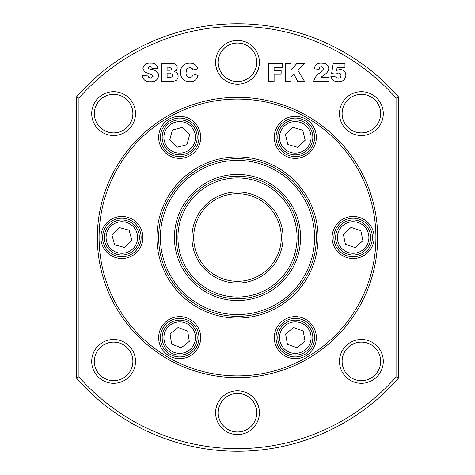 <?xml version="1.0" encoding="UTF-8"?>
<svg xmlns="http://www.w3.org/2000/svg" width="475" height="475" viewBox="0 0 475 475"><rect width="100%" height="100%" fill="white"/><g stroke="black" fill="none" stroke-linecap="round" stroke-linejoin="round"><path stroke-width="0.71" d="M278.855 331.639A17.522 17.522 0 0 0 289.317 354.101A17.522 17.522 0 0 0 311.778 343.645A17.522 17.522 0 0 0 301.322 321.183A17.522 17.522 0 0 0 278.855 331.639M280.505 332.239A15.77 15.77 0 0 0 289.916 352.456A15.77 15.77 0 0 0 310.133 343.045A15.77 15.77 0 0 0 300.723 322.828A15.77 15.77 0 0 0 280.505 332.239M287.417 344.262L285.635 334.109L293.532 327.489L303.216 331.022L305.003 341.175L297.101 347.795L287.417 344.262L297.101 347.795L305.003 341.175L303.216 331.022L293.532 327.489L285.635 334.109L287.417 344.262M377.667 237.5A140.167 140.167 0 0 0 237.5 97.333A140.167 140.167 0 0 0 97.333 237.5A140.167 140.167 0 0 0 237.5 377.667A140.167 140.167 0 0 0 377.667 237.5M375.909 237.5A138.409 138.409 0 0 0 237.5 99.091A138.409 138.409 0 0 0 99.091 237.5A138.409 138.409 0 0 0 237.5 375.909A138.409 138.409 0 0 0 375.909 237.5M160.408 137.358A19.273 19.273 0 0 0 179.681 156.631A19.273 19.273 0 0 0 198.954 137.358A19.273 19.273 0 0 0 179.681 118.085A19.273 19.273 0 0 0 160.408 137.358M200.705 137.358A21.025 21.025 0 0 1 179.681 158.383A21.025 21.025 0 0 1 158.656 137.358A21.025 21.025 0 0 1 179.681 116.333A21.025 21.025 0 0 1 200.705 137.358M102.594 237.5A19.273 19.273 0 0 0 121.867 256.773A19.273 19.273 0 0 0 141.134 237.5A19.273 19.273 0 0 0 121.867 218.227A19.273 19.273 0 0 0 102.594 237.5M160.408 337.642A19.273 19.273 0 0 0 179.681 356.915A19.273 19.273 0 0 0 198.954 337.642A19.273 19.273 0 0 0 179.681 318.369A19.273 19.273 0 0 0 160.408 337.642M276.046 337.642A19.273 19.273 0 0 0 295.319 356.915A19.273 19.273 0 0 0 314.593 337.642A19.273 19.273 0 0 0 295.319 318.369A19.273 19.273 0 0 0 276.046 337.642M333.866 237.5A19.273 19.273 0 0 0 353.133 256.773A19.273 19.273 0 0 0 372.406 237.5A19.273 19.273 0 0 0 353.133 218.227A19.273 19.273 0 0 0 333.866 237.5M276.046 137.358A19.273 19.273 0 0 0 295.319 156.631A19.273 19.273 0 0 0 314.593 137.358A19.273 19.273 0 0 0 295.319 118.085A19.273 19.273 0 0 0 276.046 137.358M374.157 237.5A21.025 21.025 0 0 1 353.133 258.525A21.025 21.025 0 0 1 332.108 237.5A21.025 21.025 0 0 1 353.133 216.475A21.025 21.025 0 0 1 374.157 237.5M316.344 337.642A21.025 21.025 0 0 1 295.319 358.667A21.025 21.025 0 0 1 274.295 337.642A21.025 21.025 0 0 1 295.319 316.617A21.025 21.025 0 0 1 316.344 337.642M200.705 337.642A21.025 21.025 0 0 1 179.681 358.667A21.025 21.025 0 0 1 158.656 337.642A21.025 21.025 0 0 1 179.681 316.617A21.025 21.025 0 0 1 200.705 337.642M142.892 237.5A21.025 21.025 0 0 1 121.867 258.525A21.025 21.025 0 0 1 100.843 237.5A21.025 21.025 0 0 1 121.867 216.475A21.025 21.025 0 0 1 142.892 237.5M316.344 137.358A21.025 21.025 0 0 1 295.319 158.383A21.025 21.025 0 0 1 274.295 137.358A21.025 21.025 0 0 1 295.319 116.333A21.025 21.025 0 0 1 316.344 137.358M318.096 237.5A80.596 80.596 0 0 1 237.5 318.096A80.596 80.596 0 0 1 156.904 237.5A80.596 80.596 0 0 1 237.5 156.904A80.596 80.596 0 0 1 318.096 237.5M316.344 237.5A78.844 78.844 0 0 1 237.5 316.344A78.844 78.844 0 0 1 158.656 237.5A78.844 78.844 0 0 1 237.5 158.656A78.844 78.844 0 0 1 316.344 237.5A78.844 78.844 0 0 0 237.5 158.656A78.844 78.844 0 0 0 158.656 237.5A78.844 78.844 0 0 0 237.5 316.344A78.844 78.844 0 0 0 316.344 237.5M104.939 232.964A17.522 17.522 0 0 0 117.325 254.422A17.522 17.522 0 0 0 138.789 242.036A17.522 17.522 0 0 0 126.403 220.578A17.522 17.522 0 0 0 104.939 232.964M106.632 233.415A15.77 15.77 0 0 0 117.782 252.73A15.77 15.77 0 0 0 137.097 241.585A15.77 15.77 0 0 0 125.946 222.27A15.77 15.77 0 0 0 106.632 233.415M114.576 244.785L111.91 234.828L119.201 227.543L129.153 230.215L131.818 240.172L124.533 247.457L114.576 244.785L124.533 247.457L131.818 240.172L129.153 230.215L119.201 227.543L111.91 234.828L114.576 244.785M336.52 231.948A17.522 17.522 0 0 0 347.581 254.119A17.522 17.522 0 0 0 369.752 243.052A17.522 17.522 0 0 0 358.69 220.881A17.522 17.522 0 0 0 336.52 231.948M338.182 232.501A15.77 15.77 0 0 0 348.139 252.457A15.77 15.77 0 0 0 368.089 242.499A15.77 15.77 0 0 0 358.132 222.543A15.77 15.77 0 0 0 338.182 232.501M345.42 244.334L343.36 234.234L351.078 227.4L360.852 230.666L362.912 240.766L355.193 247.6L345.42 244.334L355.193 247.6L362.912 240.766L360.852 230.666L351.078 227.4L343.36 234.234L345.42 244.334M166.007 348.597A17.522 17.522 0 0 0 190.635 351.316A17.522 17.522 0 0 0 193.355 326.693A17.522 17.522 0 0 0 168.732 323.968A17.522 17.522 0 0 0 166.007 348.597M167.372 347.498A15.77 15.77 0 0 0 189.537 349.95A15.77 15.77 0 0 0 191.989 327.786A15.77 15.77 0 0 0 169.824 325.333A15.77 15.77 0 0 0 167.372 347.498M181.242 347.831L171.635 344.084L170.08 333.895L178.125 327.453L187.726 331.2L189.287 341.388L181.242 347.831L189.287 341.388L187.726 331.2L178.125 327.453L170.08 333.895L171.635 344.084L181.242 347.831M193.699 237.5A43.801 43.801 0 0 0 237.5 281.301A43.801 43.801 0 0 0 281.301 237.5A43.801 43.801 0 0 0 237.5 193.699A43.801 43.801 0 0 0 193.699 237.5M191.947 237.5A45.553 45.553 0 0 0 237.5 283.053A45.553 45.553 0 0 0 283.053 237.5A45.553 45.553 0 0 0 237.5 191.947A45.553 45.553 0 0 0 191.947 237.5M237.5 297.071A59.571 59.571 0 0 0 297.071 237.5A59.571 59.571 0 0 0 237.5 177.929A59.571 59.571 0 0 0 177.929 237.5A59.571 59.571 0 0 0 237.5 297.071M256.773 62.296A19.273 19.273 0 0 1 237.5 81.569A19.273 19.273 0 0 1 218.227 62.296A19.273 19.273 0 0 1 237.5 43.023A19.273 19.273 0 0 1 256.773 62.296M259.403 62.296A21.903 21.903 0 0 1 237.5 84.194A21.903 21.903 0 0 1 215.597 62.296A21.903 21.903 0 0 1 237.5 40.393A21.903 21.903 0 0 1 259.403 62.296M380.659 113.614A19.273 19.273 0 0 1 361.386 132.881A19.273 19.273 0 0 1 342.119 113.614A19.273 19.273 0 0 1 361.386 94.341A19.273 19.273 0 0 1 380.659 113.614M383.289 113.614A21.903 21.903 0 0 1 361.386 135.512A21.903 21.903 0 0 1 339.488 113.614A21.903 21.903 0 0 1 361.386 91.711A21.903 21.903 0 0 1 383.289 113.614M380.659 361.386A19.273 19.273 0 0 1 361.386 380.659A19.273 19.273 0 0 1 342.119 361.386A19.273 19.273 0 0 1 361.386 342.119A19.273 19.273 0 0 1 380.659 361.386M383.289 361.386A21.903 21.903 0 0 1 361.386 383.289A21.903 21.903 0 0 1 339.488 361.386A21.903 21.903 0 0 1 361.386 339.488A21.903 21.903 0 0 1 383.289 361.386M256.773 412.704A19.273 19.273 0 0 1 237.5 431.977A19.273 19.273 0 0 1 218.227 412.704A19.273 19.273 0 0 1 237.5 393.431A19.273 19.273 0 0 1 256.773 412.704M259.403 412.704A21.903 21.903 0 0 1 237.5 434.607A21.903 21.903 0 0 1 215.597 412.704A21.903 21.903 0 0 1 237.5 390.806A21.903 21.903 0 0 1 259.403 412.704M132.881 361.386A19.273 19.273 0 0 1 113.614 380.659A19.273 19.273 0 0 1 94.341 361.386A19.273 19.273 0 0 1 113.614 342.119A19.273 19.273 0 0 1 132.881 361.386M135.512 361.386A21.903 21.903 0 0 1 113.614 383.289A21.903 21.903 0 0 1 91.711 361.386A21.903 21.903 0 0 1 113.614 339.488A21.903 21.903 0 0 1 135.512 361.386M132.881 113.614A19.273 19.273 0 0 1 113.614 132.881A19.273 19.273 0 0 1 94.341 113.614A19.273 19.273 0 0 1 113.614 94.341A19.273 19.273 0 0 1 132.881 113.614M135.512 113.614A21.903 21.903 0 0 1 113.614 135.512A21.903 21.903 0 0 1 91.711 113.614A21.903 21.903 0 0 1 113.614 91.711A21.903 21.903 0 0 1 135.512 113.614M345.622 73.334L345.895 75.163C345.533 71.559 343.52 69.677 339.857 69.51L336.603 70.407L337.084 67.634L344.957 67.634L344.957 63.413L333.224 63.413L331.586 73.589L335.878 74.094L338.414 73.031C340.076 73.085 340.925 73.94 340.967 75.59C340.913 77.229 340.064 78.096 338.42 78.191C337.007 78.149 336.134 77.449 335.807 76.083L330.879 76.552C332.061 80.168 334.596 81.884 338.479 81.712L336.193 81.534M345.895 75.163C345.396 79.515 342.926 81.7 338.479 81.712M290.991 77.11L293.948 74.088L297.718 81.474L304.6 81.474L297.766 70.169L304.368 63.413L296.887 63.413L290.991 70.235L290.991 63.413L285.362 63.413L285.362 81.474L290.991 81.474L290.991 77.11M180.488 72.402C180.72 78.47 183.855 81.569 189.893 81.712C194.245 81.742 196.977 79.652 198.081 75.448L193.159 73.969C192.85 76.143 191.657 77.318 189.572 77.49C186.93 76.998 185.784 75.287 186.117 72.372L186.871 68.893L189.751 67.403L192.387 68.75L192.921 69.979L197.849 68.869C196.507 64.968 193.752 63.074 189.596 63.175C183.7 63.413 180.666 66.488 180.488 72.402L180.797 69.469M150.391 69.314L148.521 68.649L148.111 67.877L149.874 66.464C151.341 66.536 152.16 67.313 152.333 68.81L157.961 68.495C157.124 64.683 154.66 62.908 150.575 63.175C146.377 62.843 143.836 64.588 142.945 68.412L144.531 71.868L152.523 75.086L153.039 76.338L150.765 78.191L148.515 77.104L147.873 75.145L142.245 75.472C143.1 79.966 145.902 82.044 150.652 81.712C155.23 81.902 157.902 79.853 158.668 75.555C157.658 71.618 154.903 69.54 150.391 69.314L150.005 69.225M173.589 81.225L175.708 80.613C177.312 79.586 178.119 78.12 178.143 76.208C178.012 73.678 176.688 72.153 174.171 71.618L176.178 70.442L177.205 67.777C176.748 64.808 174.96 63.353 171.837 63.413L161.482 63.413L161.482 81.474L173.589 81.225M281.141 74.207L274.099 74.207L274.099 81.474L268.47 81.474L268.47 63.413L282.31 63.413L282.31 67.634L274.099 67.634L274.099 70.448L281.141 70.448L281.141 74.207L281.141 70.448M323.517 63.282L321.492 63.175C317.318 62.967 314.889 64.873 314.218 68.893L319.147 69.279L314.218 68.893C314.889 64.873 317.318 62.967 321.492 63.175C325.607 62.848 328.035 64.582 328.765 68.388C328.373 71.214 326.871 73.334 324.259 74.759L321.011 77.253L329.003 77.253L329.003 81.474L313.749 81.474C314.587 77.621 316.76 74.676 320.281 72.633L323.843 68.638L321.622 66.696L320.833 66.803M319.147 69.279C319.277 67.693 320.103 66.832 321.622 66.696M78.939 376.895A211.12 211.12 0 0 0 396.061 376.895L396.061 98.105A211.12 211.12 0 0 0 78.939 98.105L78.939 376.895L76.309 377.88A213.75 213.75 0 0 0 398.691 377.88L398.691 97.12L396.061 98.105M189.893 81.712L186.889 81.439M188.183 77.247L190.671 77.354M158.181 73.334L158.668 75.555M142.945 68.412L143.414 66.405M174.171 71.618L175.269 71.957M320.281 72.633L321.171 71.98M396.061 376.895L398.691 377.88M78.939 98.105L76.309 97.12L76.309 377.88M76.309 97.12A213.75 213.75 0 0 1 398.691 97.12M338.42 78.191C340.064 78.096 340.913 77.229 340.967 75.59L340.884 74.771M187.649 68.056L186.871 68.893M190.321 67.444L189.751 67.403M148.099 76.237L148.515 77.104M150.159 66.476L149.364 66.5M152.333 68.81L152.166 68.067M150.248 78.155L151.418 78.132M176.623 79.925L175.311 80.809M169.421 67.165L171.57 68.655C171.386 69.825 170.662 70.347 169.391 70.217L167.111 70.217L167.111 67.165L170.02 67.195M172.49 75.727L172.508 75.442C172.259 76.79 171.398 77.395 169.919 77.253L167.111 77.253L167.111 73.738L170.614 73.767M177.163 68.364L177.205 67.777M167.111 70.217L167.111 67.165M167.111 77.253L167.111 73.738M172.508 75.442C172.217 74.147 171.35 73.578 169.913 73.738M282.69 149.5A17.522 17.522 0 0 0 307.462 149.987A17.522 17.522 0 0 0 307.948 125.21A17.522 17.522 0 0 0 283.171 124.729A17.522 17.522 0 0 0 282.69 149.5M283.955 148.289A15.77 15.77 0 0 0 306.25 148.722A15.77 15.77 0 0 0 306.684 126.427A15.77 15.77 0 0 0 284.388 125.994A15.77 15.77 0 0 0 283.955 148.289M297.789 147.363L287.886 144.501L285.416 134.496L292.843 127.347L302.747 130.209L305.217 140.22L297.789 147.363L305.217 140.22L302.747 130.209L292.843 127.347L285.416 134.496L287.886 144.501L297.789 147.363M162.729 141.787A17.522 17.522 0 0 0 184.11 154.31A17.522 17.522 0 0 0 196.632 132.929A17.522 17.522 0 0 0 175.251 120.407A17.522 17.522 0 0 0 162.729 141.787M164.427 141.342A15.77 15.77 0 0 0 183.671 152.612A15.77 15.77 0 0 0 194.94 133.368A15.77 15.77 0 0 0 175.697 122.099A15.77 15.77 0 0 0 164.427 141.342M176.955 147.298L169.712 139.965L172.437 130.025L182.412 127.419L189.656 134.752L186.924 144.691L176.955 147.298L186.924 144.691L189.656 134.752L182.412 127.419L172.437 130.025L169.712 139.965L176.955 147.298M237.5 298.822A61.322 61.322 0 0 0 298.822 237.5A61.322 61.322 0 0 0 237.5 176.178A61.322 61.322 0 0 0 176.178 237.5A61.322 61.322 0 0 0 237.5 298.822M237.5 174.426A63.074 63.074 0 0 0 174.426 237.5A63.074 63.074 0 0 0 237.5 300.574A63.074 63.074 0 0 0 300.574 237.5A63.074 63.074 0 0 0 237.5 174.426M314.593 237.5A77.093 77.093 0 0 0 237.5 160.408A77.093 77.093 0 0 0 160.408 237.5A77.093 77.093 0 0 0 237.5 314.593A77.093 77.093 0 0 0 314.593 237.5"/></g></svg>
